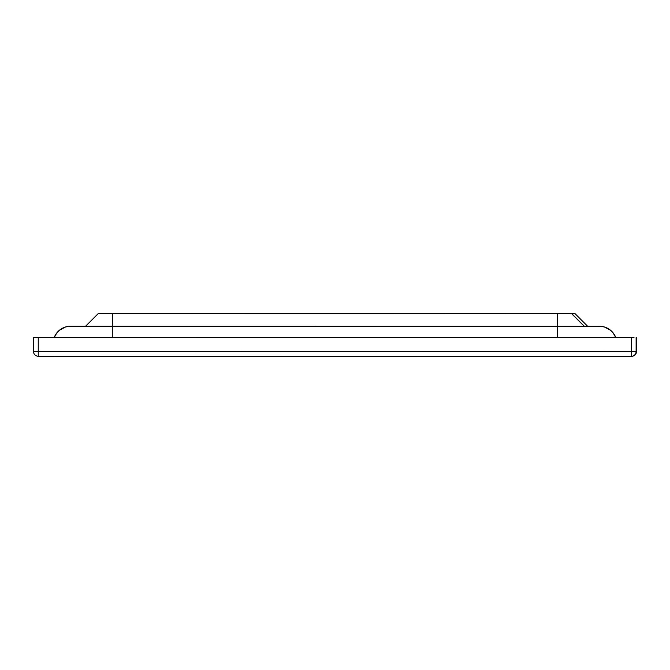<?xml version="1.0" encoding="UTF-8"?>
<svg xmlns="http://www.w3.org/2000/svg" width="670" height="670" viewBox="0 0 670 670"><rect width="100%" height="100%" fill="white"/><g stroke="black" fill="none" stroke-linecap="round" stroke-linejoin="round"><path stroke-width="1" d="M551.368 313.761L575.153 313.761L551.368 313.761M488.84 313.761L551.326 313.769M98.096 313.719L571.837 313.761L584.349 326.265L70.794 326.215A17.504 17.504 -92.7 0 0 69.965 326.231A17.504 17.504 -92.7 0 1 70.794 326.215L85.601 326.215L98.096 313.719L85.593 326.223M575.153 313.761L587.649 326.265L584.349 326.265M631.366 356.289A4.749 4.749 0 0 0 631.592 356.281L631.969 356.264A4.749 4.749 -92.7 0 0 636.5 351.516L636.115 351.541A4.749 4.749 87.3 0 1 631.366 356.289L38.249 356.231L631.366 356.289L631.358 351.541L38.249 351.482L38.249 356.231A4.749 4.749 87.3 0 1 33.5 351.474L33.5 337.471L54.237 337.462A17.504 17.504 87.3 0 1 70.576 326.223L70.794 326.215M599.508 326.265L599.424 326.265A17.504 17.504 87.3 0 1 615.78 337.529L633.996 337.512M38.249 356.231A4.749 4.749 0 0 1 33.5 351.474L38.249 351.482L38.249 337.479L631.751 337.538M571.694 313.769L584.198 326.273M557.423 313.769L557.373 337.529M112.334 313.728L112.284 337.479M70.216 326.223L65.585 326.952L59.437 330.226L56.975 332.705L54.228 337.479A17.504 17.504 87.3 0 1 70.576 326.223L599.206 326.273A17.504 17.504 87.3 0 1 615.562 337.529M636.5 351.516L636.5 337.512L636.5 351.516A4.749 4.749 0 0 1 631.969 356.264M636.115 337.538L636.115 351.541L631.358 351.541L631.366 337.538M615.78 337.529L613.025 332.755L610.563 330.268L604.415 326.993L600.538 326.298M33.5 351.474L33.5 337.471"/></g></svg>
